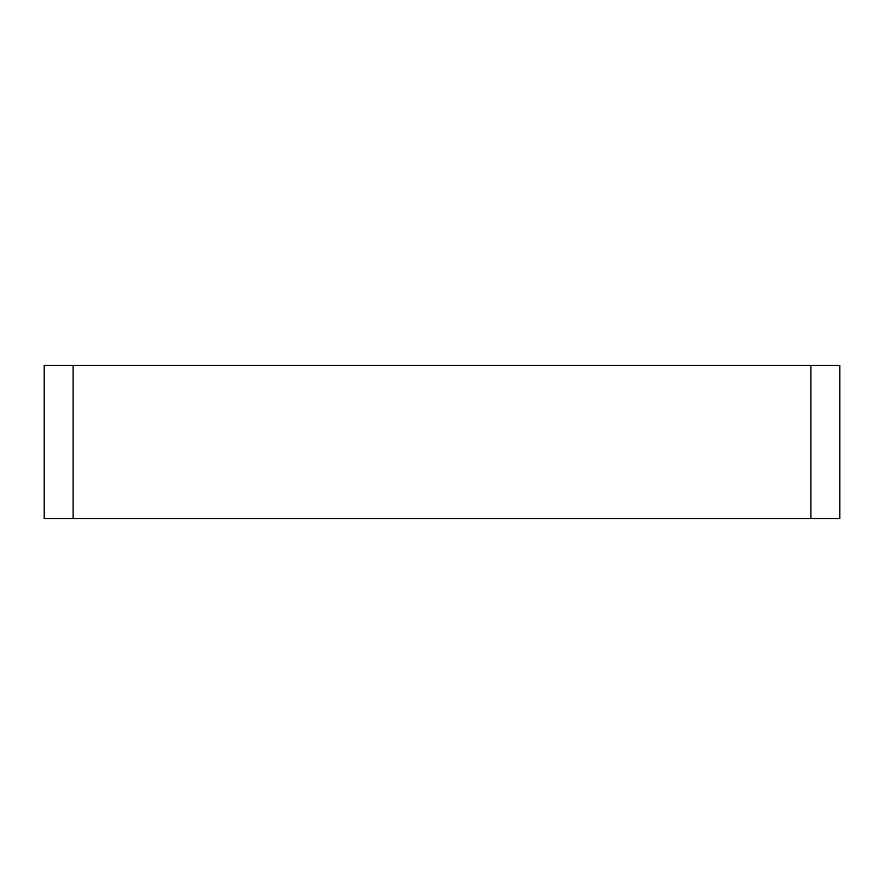 <?xml version="1.0" encoding="UTF-8"?>
<svg xmlns="http://www.w3.org/2000/svg" width="884" height="884" viewBox="0 0 884 884"><rect width="100%" height="100%" fill="white"/><g stroke="black" fill="none" stroke-linecap="round" stroke-linejoin="round"><path stroke-width="1.33" d="M810.882 365.501L73.118 365.501L73.118 518.499L839.8 518.499L839.8 365.501L810.882 365.501L810.882 518.499M73.118 365.501L44.2 365.501L44.2 518.499L73.118 518.499"/></g></svg>
